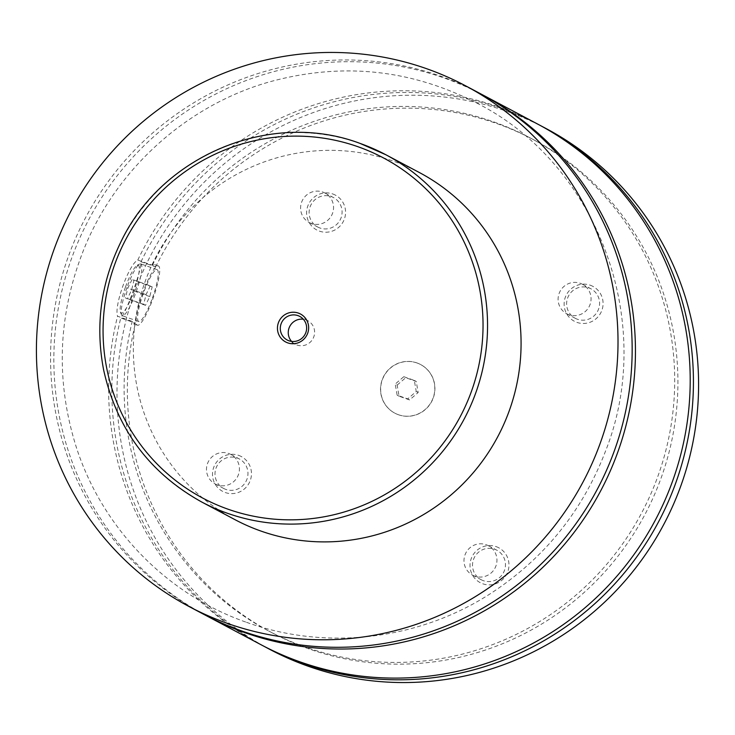 <?xml version="1.0" encoding="UTF-8"?>
<svg xmlns="http://www.w3.org/2000/svg" width="735" height="735" viewBox="0 0 735 735"><rect width="100%" height="100%" fill="white"/><g stroke="black" fill="none" stroke-linecap="round" stroke-linejoin="round"><path stroke-width="0.55" stroke-dasharray="3.67 2.76" d="M203.154 614.019A294.79 289.663 118 0 1 76.174 237.028A294.79 289.663 118 0 1 441.184 76.367A294.79 289.663 118 0 1 479.569 93.235M204.808 614.883A294.79 289.663 118 0 1 88.788 219.572A294.79 289.663 118 0 1 481.204 94.117M417.103 363.007A27.517 27.039 118 0 1 420.686 364.578A27.517 27.039 118 0 1 432.538 399.767A27.517 27.039 118 0 1 398.471 414.76A27.517 27.039 118 0 1 394.888 413.189A27.517 27.039 118 0 1 383.036 378.001A27.517 27.039 118 0 1 417.103 363.007M398.342 414.696A27.517 27.039 118 0 1 394.759 413.116A27.517 27.039 118 0 1 382.907 377.928A27.517 27.039 118 0 1 416.975 362.934A27.517 27.039 118 0 1 420.558 364.514A27.517 27.039 118 0 1 432.41 399.693A27.517 27.039 118 0 1 398.342 414.696M127.017 287.394A27.517 5.053 109.5 0 0 121.615 314.957A27.517 5.053 109.5 0 0 122.341 315.728A27.517 5.053 109.5 0 0 136.039 292.19A27.517 5.053 109.5 0 0 140.716 263.856A27.517 5.053 109.5 0 0 139.668 264.003A27.517 5.053 109.5 0 0 127.017 287.394M125.52 286.926A25.55 4.695 -70.5 0 1 137.261 265.197A25.55 4.695 -70.5 0 1 133.899 291.372A25.55 4.695 -70.5 0 1 120.503 312.513A25.55 4.695 -70.5 0 1 125.52 286.926M152.43 297.997A27.517 5.053 109.5 0 0 157.106 269.662A27.517 5.053 109.5 0 0 143.408 293.201A27.517 5.053 109.5 0 0 138.731 321.535A27.517 5.053 109.5 0 0 152.43 297.997M132.217 321.425L117.572 316.234C113.824 306.008 128.891 264.159 137.794 260.052L152.439 265.243L154.607 264.609L155.664 266.952L141.019 261.761C140.762 267.724 138.106 277.545 133.044 291.235C128.23 304.97 124.151 313.873 120.788 317.952L135.442 323.143L133.595 323.887L132.217 321.425A279.07 274.219 118 0 0 268.578 630.933L271.794 632.642A279.07 274.219 118 0 1 135.442 323.143M142.765 292.861A31.449 5.779 109.5 0 0 137.417 325.238A31.449 5.779 109.5 0 0 153.073 298.337A31.449 5.779 109.5 0 0 158.42 265.96A31.449 5.779 109.5 0 0 142.765 292.861M291.556 341.398A13.368 13.129 -62 0 0 313.45 337.714A13.368 13.129 -62 0 0 303.325 319.229M590.288 285.226A19.753 19.404 118 0 1 601.901 310.289A19.753 19.404 118 0 1 576.911 322.38A19.753 19.404 118 0 1 565.298 297.326A19.753 19.404 118 0 1 590.288 285.226M577.444 319.256A16.703 16.418 118 0 1 568.072 296.931A16.703 16.418 118 0 1 590.931 288.791A16.703 16.418 118 0 1 577.444 319.256M568.918 314.727A16.703 16.418 118 0 1 559.546 292.411A16.703 16.418 118 0 1 582.405 284.261A16.703 16.418 118 0 1 568.918 314.727M238.664 455.378A19.753 19.404 118 0 1 250.277 480.442A19.753 19.404 118 0 1 225.287 492.533A19.753 19.404 118 0 1 213.674 467.478A19.753 19.404 118 0 1 238.664 455.378M225.82 489.409A16.703 16.418 118 0 1 216.448 467.083A16.703 16.418 118 0 1 239.307 458.943A16.703 16.418 118 0 1 225.82 489.409M217.294 484.879A16.703 16.418 118 0 1 207.922 462.563A16.703 16.418 118 0 1 230.781 454.414A16.703 16.418 118 0 1 237.984 475.775A16.703 16.418 118 0 1 217.294 484.879M332.78 193.976A19.753 19.404 118 0 1 344.384 219.039A19.753 19.404 118 0 1 319.403 231.13A19.753 19.404 118 0 1 307.79 206.066A19.753 19.404 118 0 1 332.78 193.976M319.936 227.997A16.703 16.418 118 0 1 310.565 205.681A16.703 16.418 118 0 1 333.424 197.531A16.703 16.418 118 0 1 319.936 227.997M311.41 223.477A16.703 16.418 118 0 1 302.039 201.151A16.703 16.418 118 0 1 324.898 193.011A16.703 16.418 118 0 1 311.41 223.477M496.171 546.638A19.753 19.404 118 0 1 507.784 571.701A19.753 19.404 118 0 1 482.803 583.792A19.753 19.404 118 0 1 471.19 558.729A19.753 19.404 118 0 1 496.171 546.638M483.327 580.659A16.703 16.418 118 0 1 473.956 558.343A16.703 16.418 118 0 1 496.823 550.193A16.703 16.418 118 0 1 504.017 571.554A16.703 16.418 118 0 1 483.327 580.659M474.81 576.139A16.703 16.418 118 0 1 465.439 553.813A16.703 16.418 118 0 1 488.297 545.673A16.703 16.418 118 0 1 474.81 576.139M235.081 519.709A196.53 193.112 118 0 1 150.418 268.385A196.53 193.112 118 0 1 393.758 161.277A196.53 193.112 118 0 1 419.345 172.523M137.794 260.052A294.79 289.663 118 0 1 537.616 124.05M261.201 644.825A294.79 289.663 118 0 1 117.572 316.234M152.439 265.243A279.07 274.219 118 0 1 530.238 137.932A279.07 274.219 118 0 1 641.618 512.993A279.07 274.219 118 0 1 268.578 630.933M155.664 266.952A279.07 274.219 118 0 1 533.463 139.65A279.07 274.219 118 0 1 644.843 514.702A279.07 274.219 118 0 1 271.794 632.642M269.58 649.271A294.79 289.663 118 0 1 142.599 272.281A294.79 289.663 118 0 1 507.609 111.619A294.79 289.663 118 0 1 545.995 128.496M262.818 645.67A294.79 289.663 118 0 1 120.788 317.952M141.019 261.761A294.79 289.663 118 0 1 539.224 124.904M150.317 285.86L146.054 294.616L143.656 304.345L145.521 305.337L149.775 296.591L152.173 286.852L150.317 285.86L132.107 279.41L133.963 280.393L131.574 290.132L127.311 298.879L125.455 297.895L127.844 288.157L132.107 279.41M146.054 294.616L127.844 288.157M143.656 304.345L125.455 297.895M145.521 305.337L127.311 298.879M149.775 296.591L131.574 290.132M152.173 286.852L133.963 280.393M397.148 385.085L405.729 377.707L416.24 381.437L418.169 392.536L409.588 399.923L399.077 396.193L397.148 385.085L395.209 384.065L403.8 376.688L405.729 377.707M403.8 376.688L414.31 380.408L416.24 391.516L407.659 398.894L397.139 395.164L395.209 384.065M397.139 395.164L399.077 396.193M407.659 398.894L409.588 399.923M416.24 391.516L418.169 392.536M414.31 380.408L416.24 381.437M201.555 501.922A196.53 193.112 118 0 1 116.902 250.589A196.53 193.112 118 0 1 360.242 143.481M246.528 622.315C326.606 651.256 420.08 639.928 492.229 592.474C544.81 557.736 582.487 510.843 605.263 451.804C656.998 322.518 597.785 163.326 475.453 102.404C410.011 69.136 341.573 62.236 270.122 81.714C187.857 104.756 117.334 167.773 84.562 247.576C57.78 313.799 55.125 380.629 76.578 448.065C102.735 528.676 167.167 594.725 246.528 622.315M120.503 312.513L121.615 314.957M137.261 265.197L139.668 264.003M157.106 269.662L140.716 263.856M138.731 321.535L122.341 315.728M133.595 323.887L137.417 325.238M154.607 264.609L158.42 265.96M307.689 320.625L299.715 316.39M295.167 344.237L287.183 340.002M566.74 313.771L575.266 318.301M582.405 284.261L590.931 288.791M215.116 483.924L223.642 488.453M230.781 454.414L239.307 458.943M309.233 222.521L317.759 227.041M324.898 193.011L333.424 197.531M472.633 575.183L481.159 579.704M488.297 545.673L496.823 550.193M530.238 137.932L533.463 139.65"/><path stroke-width="1.1" d="M465.42 85.729L479.569 93.235A294.79 289.663 118 0 1 606.55 470.225A294.79 289.663 118 0 1 241.539 630.887A294.79 289.663 118 0 1 203.154 614.019L189.005 606.504A294.79 289.663 118 0 1 62.025 229.513A294.79 289.663 118 0 1 427.035 68.851A294.79 289.663 118 0 1 465.42 85.729A294.79 289.663 118 0 1 592.401 462.719A294.79 289.663 118 0 1 227.391 623.381A294.79 289.663 118 0 1 189.005 606.504M481.204 94.117A294.79 289.663 118 0 1 482.849 94.98A294.79 289.663 118 0 1 609.839 471.971A294.79 289.663 118 0 1 244.828 632.633A294.79 289.663 118 0 1 206.443 615.755A294.79 289.663 118 0 1 204.808 614.883M287.688 342.859A15.821 15.545 -62 0 0 307.708 333.175A15.821 15.545 -62 0 0 298.401 313.101A15.821 15.545 -62 0 0 278.39 322.794A15.821 15.545 -62 0 0 287.688 342.859M297.978 315.627A13.368 13.129 -62 0 0 287.183 340.002A13.368 13.129 -62 0 0 305.475 333.488A13.368 13.129 -62 0 0 297.978 315.627M303.325 319.229A13.368 13.129 -62 0 0 291.556 341.398M419.345 172.523A196.53 193.112 118 0 1 504.008 423.847A196.53 193.112 118 0 1 260.668 530.964A196.53 193.112 118 0 1 235.081 519.709L201.555 501.922A196.53 193.112 118 0 0 227.143 513.168A196.53 193.112 118 0 0 470.483 406.06A196.53 193.112 118 0 0 385.829 154.736L360.223 143.472A196.53 193.112 118 0 1 385.829 154.736L419.345 172.523M482.849 94.98L537.616 124.05A294.79 289.663 118 0 1 664.596 501.04A294.79 289.663 118 0 1 299.586 661.702A294.79 289.663 118 0 1 261.201 644.825L206.443 615.755M539.224 124.904A294.79 289.663 118 0 1 540.831 125.758L545.995 128.496A294.79 289.663 118 0 1 672.975 505.487A294.79 289.663 118 0 1 307.965 666.149A294.79 289.663 118 0 1 269.58 649.271L264.425 646.534A294.79 289.663 118 0 1 262.818 645.67M540.831 125.758A294.79 289.663 118 0 1 667.821 502.749A294.79 289.663 118 0 1 302.811 663.411A294.79 289.663 118 0 1 264.425 646.534M227.832 509.125A192.598 189.244 -62 0 0 471.493 391.222A192.598 189.244 -62 0 0 358.267 146.835A192.598 189.244 -62 0 0 114.605 264.747A192.598 189.244 -62 0 0 227.832 509.125M360.223 143.472C271.243 109.745 161.599 155.177 120.494 242.752C100.787 283.462 95.173 325.89 103.653 370.017C116.746 428.882 149.389 472.844 201.555 501.922"/></g></svg>
